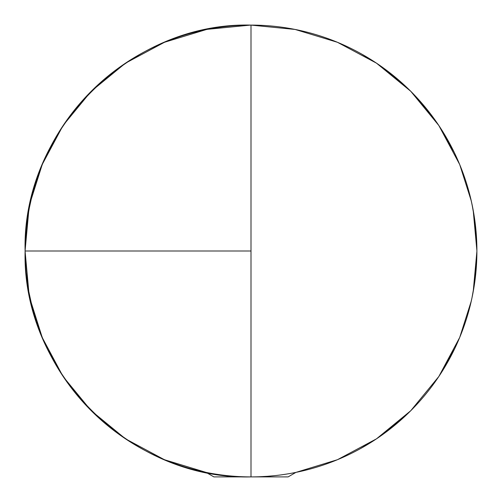<?xml version="1.0" encoding="UTF-8"?>
<svg xmlns="http://www.w3.org/2000/svg" width="502" height="502" viewBox="0 0 502 502"><rect width="100%" height="100%" fill="white"/><g stroke="black" fill="none" stroke-linecap="round" stroke-linejoin="round"><path stroke-width="0.75" d="M215.151 474.039L220.51 474.836M25.37 262.075L25.338 261.429M30.02 297.887L29.7 296.349M31.187 303.089L30.848 301.633M30.729 301.112L41.955 336.616L30.71 301.031M31.977 306.327L31.701 305.203M28.639 290.821L32.228 307.293M25.338 261.398L26.167 272.956M25.37 262.044L25.389 262.427M25.1 250.329L25.1 251L251 251L251 476.9A225.9 225.9 0 0 1 25.1 251A225.9 225.9 0 0 1 251 25.1C130.288 21.988 21.988 130.288 25.1 251C21.988 371.712 130.288 480.012 251 476.9A225.9 225.9 0 0 0 476.9 251A225.9 225.9 0 0 0 251 25.1L251 251L251 25.1A225.9 225.9 0 0 1 476.9 251A225.9 225.9 0 0 1 251 476.9L251 251L25.1 251L25.1 251.678M476.63 262.082L474.704 282.419L471.968 297.937L469.728 307.475L471.968 297.937L474.704 282.419L476.63 262.082L476.9 251L476.63 239.956L474.704 219.581L471.968 204.063L469.772 194.707M470.462 304.557L470.261 305.373M471.924 298.15L471.855 298.464M471.767 298.872L471.579 299.744M286.849 474.039L281.478 474.836L286.849 474.039M274.977 475.626L267.516 476.298L274.977 475.626M259.415 476.743L267.516 476.298M250.442 25.1L207.671 29.292L250.442 25.1M206.184 29.593L165.064 42.086L206.184 29.593M163.916 42.563L125.556 63.126M164.054 42.507L125.494 63.17L91.433 91.094L125.437 63.214M90.887 91.646L63.691 124.722L90.893 91.64M62.631 126.316L42.645 163.708L62.631 126.316M41.955 165.384L30.716 200.932L41.955 165.384M30.384 202.413L29.963 204.377L30.384 202.413M28.809 210.244L25.1 250.711L28.809 210.244M25.1 251.289L28.809 291.75L25.1 251.289M29.969 297.642L30.39 299.606L29.969 297.642M62.65 375.722L42.645 338.292L62.631 375.684M63.685 377.272L90.893 410.36L63.691 377.278M91.628 411.1L125.437 438.786M91.433 410.906L125.494 438.83L163.916 459.437L125.556 438.873M165.064 459.914L206.071 472.388L165.064 459.914M438.873 376.444L459.706 337.451L471.284 301.068L459.706 337.451L438.83 376.506L410.736 410.736L376.506 438.83L337.451 459.706L295.929 472.388L337.451 459.706L376.444 438.873M376.563 438.786L410.736 410.736L438.786 376.563M471.616 299.587L472.037 297.623L471.616 299.587M473.191 291.756L476.9 251.289L473.191 291.756M476.9 250.711L473.191 210.25L476.9 250.711M472.031 204.358L471.61 202.394L472.031 204.358M376.444 63.126L337.451 42.294L295.069 29.442L337.451 42.294L376.506 63.17L410.736 91.264L438.83 125.494L459.706 164.549L471.29 200.969L459.706 164.549L438.873 125.556M438.786 125.437L410.736 91.264L376.563 63.214M251 25.1L295.069 29.442L251.075 25.1M237.986 476.523L238.946 476.58M228.912 475.821L232.514 476.141M221.639 474.986L225.756 475.482M215.866 474.152L219.807 474.735M149.245 49.315A225.9 225.9 0 0 0 93.767 88.804A225.9 225.9 0 0 1 149.245 49.315M26.142 272.649L28.658 290.915L32.272 307.475M28.639 211.173L32.272 194.525L30.032 204.063L27.296 219.581L25.338 240.558M26.167 229.063L26.11 229.671M25.401 239.391L25.37 239.918A225.9 225.9 0 0 1 29.819 205.061M31.532 197.468L31.814 196.345M30.076 203.85L30.421 202.256M25.37 239.95L25.395 239.473M25.338 240.602L25.364 240.119M476.63 239.925L476.762 243.2M471.98 204.113L472.3 205.651M473.342 211.085L471.347 201.227M470.801 198.855L470.594 198.001M470.01 195.623L469.728 194.525M476.63 239.956L474.704 219.581M472.514 295.283L472.978 292.917M459.543 337.827L463.459 327.756M438.83 376.5L454.661 348.746M385.272 432.668L410.887 410.586M360.405 448.644L376.927 438.547M329.532 462.813L337.997 459.474M295.471 29.524L291.235 28.714M337.997 42.526L329.77 39.275M376.864 63.415L361.678 54.065M410.667 91.201L384.789 68.981M435.648 120.863L411.872 92.412M454.21 152.326L438.654 125.236M463.911 175.505L459.506 164.072M149.245 452.685A225.9 225.9 0 0 1 93.767 413.196M164.003 459.474L172.224 462.718M125.13 438.585L140.322 447.935M91.345 410.818L117.211 433.019M66.352 381.137L90.128 409.588M47.79 349.674L63.346 376.764M38.089 326.501L42.494 337.928M29.449 206.899L29.022 209.083M42.457 164.167L38.528 174.276M63.17 125.5L47.339 153.261M116.734 69.332L91.333 91.201M141.595 53.356L125.073 63.453M172.468 39.187L163.997 42.526M209.93 28.865L207.2 29.386M288.035 476.9L269.555 476.9L270.271 476.078L269.555 476.9L251 476.9L288.11 476.9L295.929 472.388M206.071 472.388L213.89 476.9L250.95 476.9L214.203 476.9"/></g></svg>
